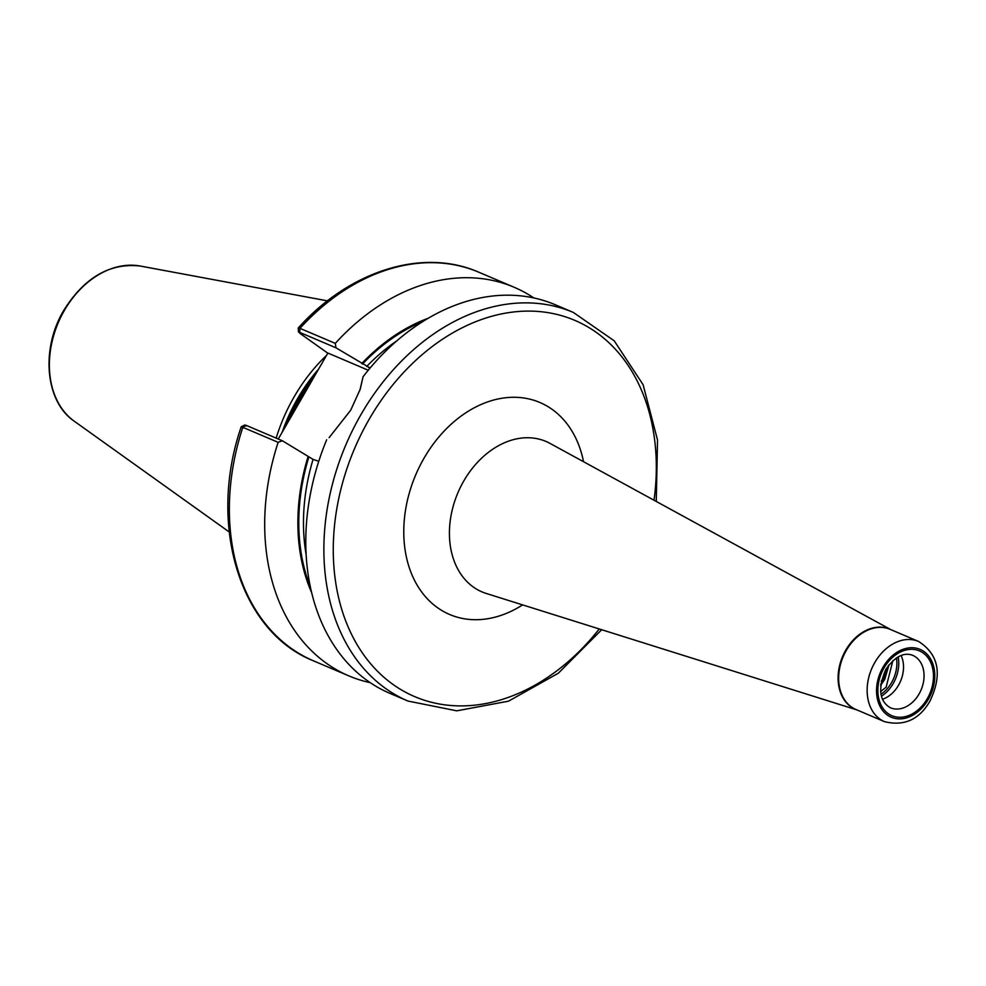 <?xml version="1.0" encoding="UTF-8"?>
<svg xmlns="http://www.w3.org/2000/svg" width="986" height="986" viewBox="0 0 986 986"><rect width="100%" height="100%" fill="white"/><g stroke="black" fill="none" stroke-linecap="round" stroke-linejoin="round"><path stroke-width="1.48" d="M246.032 426.1L245.921 425.249L282.341 440.754L313.067 459.377L318.749 461.325M359.878 390.259L363.07 376.738L360.235 389.174L350.72 410.176L329.102 437.648M882.458 699.284A28.495 21.248 113 0 0 898.517 685.258A28.495 21.248 113 0 0 901.093 655.505M285.644 426.174L299.559 399.145L316.025 373.534L278.262 439.016M326.563 355.367A149.478 111.492 113 0 0 294.099 396.902A149.478 111.492 113 0 0 276.154 438.117M326.674 439.768A211.164 157.501 113 0 0 389.926 693.368L408.007 701.058L456.752 710.832L508.493 701.182L558.31 673.228L601.694 629.721M888.139 665.895L884.701 678.38L880.769 684.074M881.262 681.203L883.357 677.813L886.5 668.298M370.107 368L335.992 347.824L299.571 332.331L299.682 333.182L327.82 353.185M282.341 440.754L278.151 442.332L242.815 427.308C240.572 426.396 240.707 426.618 243.185 427.973M244.873 424.966L241.225 426.741C207.491 524.392 239.623 631.619 313.499 660.854L348.834 675.878A211.164 157.501 113 0 0 370.218 682.657M278.151 442.332A211.164 157.501 113 0 0 348.834 675.878M308.113 456.456A182.127 135.846 113 0 0 311.588 592.524M656.269 501.455L657.526 440.027L643.118 384.75L614.192 340.786L573.347 312.439L555.266 304.748A211.164 157.501 113 0 0 363.07 376.738M298.487 332.097L298.228 328.018L299.954 328.338L335.289 343.375L335.992 347.824M533.882 297.969A211.164 157.501 113 0 0 514.174 287.271A211.164 157.501 113 0 0 335.289 343.375M428.281 318.231A182.127 135.846 113 0 0 361.763 363.526M892.872 660.645L886.143 687.168L880.584 691.568M298.228 328.018C349.438 270.731 422.846 247.498 478.839 272.235A211.164 157.501 113 0 0 299.954 328.338L299.682 333.182M316.025 373.534L327.894 353.05L368.259 370.231M889.064 664.687L884.75 679.342L880.609 685.467M880.966 694.317A30.504 22.752 113 0 0 891.529 682.645A30.504 22.752 113 0 0 896.471 657.884M898.172 656.861A31.848 23.75 -67 0 1 893.168 683.569A31.848 23.75 -67 0 1 881.41 696.252M856.551 709.76A43.606 32.526 -67 0 1 845.754 650.168A43.606 32.526 -67 0 1 890.666 629.573M890.124 629.339A43.569 32.501 113 0 0 846.308 650.415A43.569 32.501 113 0 0 856.008 709.526L884.504 721.653A43.569 32.501 -67 0 1 874.792 662.53A43.569 32.501 -67 0 1 918.619 641.467L890.124 629.339M927.284 698.68A35.188 26.252 -67 0 1 888.176 713.605A35.188 26.252 -67 0 1 884.048 667.941A35.188 26.252 -67 0 1 923.167 653.003A35.188 26.252 -67 0 1 927.284 698.68M890.407 707.775A28.495 21.248 113 0 0 919.051 693.996A28.495 21.248 113 0 0 912.716 655.345C903.842 651.931 894.857 656.664 885.748 669.543C877.762 688.536 879.315 701.28 890.407 707.775M522.629 604.886A115.202 85.918 -67 0 1 419.691 589.184A115.202 85.918 -67 0 1 424.029 458.194A115.202 85.918 -67 0 1 515.419 397.296A115.202 85.918 -67 0 1 583.552 461.719M890.95 629.697L550.003 443.392A81.752 60.972 113 0 0 463.777 480.971A81.752 60.972 113 0 0 486.172 593.436L856.834 709.883M883.025 667.202A36.864 27.497 113 0 0 887.338 715.047A36.864 27.497 113 0 0 928.307 699.407A36.864 27.497 113 0 0 923.993 651.561A36.864 27.497 113 0 0 883.025 667.202M573.347 312.439A211.164 157.501 113 0 0 360.987 414.539A211.164 157.501 113 0 0 408.007 701.058M654.026 500.222A204.459 152.497 113 0 0 561.367 315.606A204.459 152.497 113 0 0 369.208 419.223A204.459 152.497 113 0 0 381.865 675.422A204.459 152.497 113 0 0 599.254 628.957M314.891 375.235A148.134 110.481 113 0 0 298.622 399.059A148.134 110.481 113 0 0 285.533 426.371M316.481 372.77A148.134 110.481 113 0 0 298.314 398.936A148.134 110.481 113 0 0 284.436 428.318M318.7 368.974A148.27 110.592 113 0 0 297.587 398.603A148.27 110.592 113 0 0 282.156 432.275M74.295 421.232C45.183 401.709 40.611 348.822 63.819 310.294C84.513 277.374 110.001 262.633 140.32 266.047A85.474 63.745 113 0 0 64.386 310.405A85.474 63.745 113 0 0 74.295 421.232L229.171 531.947M423.265 321.276A180.993 134.996 113 0 0 362.503 364.044M396.927 340.786A177.64 132.494 113 0 0 366.718 366.459M313.067 459.377A177.64 132.494 113 0 0 306.079 554.292M308.852 456.974A180.993 134.996 113 0 0 310.294 586.806M245.921 425.249L242.815 427.308A211.164 157.501 113 0 0 313.499 660.854M368.148 367.063L369.873 368.283M884.504 721.653C904.187 726.472 919.359 719.595 930.008 701.009C942.591 674.35 938.795 654.494 918.619 641.467M478.839 272.235L514.174 287.271M140.32 266.047L327.488 300.866M285.915 425.693L285.398 426.679"/></g></svg>
